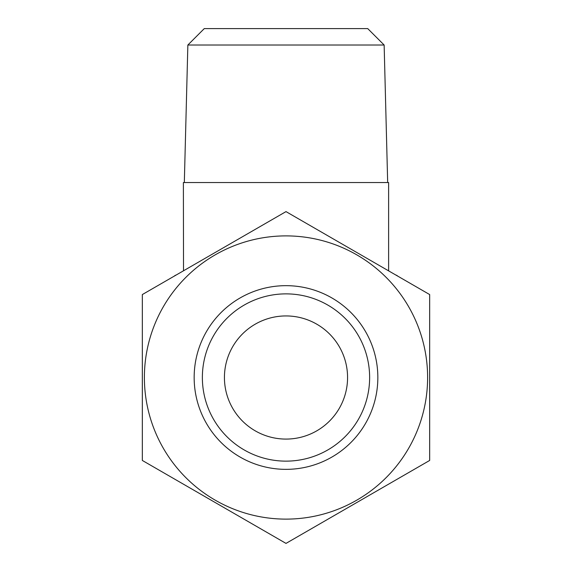 <?xml version="1.0" encoding="UTF-8"?>
<svg xmlns="http://www.w3.org/2000/svg" width="572" height="572" viewBox="0 0 572 572"><rect width="100%" height="100%" fill="white"/><g stroke="black" fill="none" stroke-linecap="round" stroke-linejoin="round"><path stroke-width="0.86" d="M377.842 377.506A91.842 91.842 0 0 1 286 469.355A91.842 91.842 0 0 1 194.158 377.506A91.842 91.842 0 0 1 286 285.664A91.842 91.842 0 0 1 377.842 377.506M369.634 377.506A83.634 83.634 0 0 1 286 461.139A83.634 83.634 0 0 1 202.366 377.506A83.634 83.634 0 0 1 286 293.872A83.634 83.634 0 0 1 369.634 377.506M427.613 377.506A141.613 141.613 0 0 0 286 235.893A141.613 141.613 0 0 0 144.387 377.506A141.613 141.613 0 0 0 286 519.119A141.613 141.613 0 0 0 427.613 377.506M429.665 377.506L429.665 294.559L286 211.611L142.335 294.559L142.335 460.453L286 543.4L429.665 460.453L429.665 377.506M384.141 45.016L367.724 28.6L204.275 28.6L187.859 45.016L384.141 45.016L387.673 182.532M187.859 45.016L184.327 182.532M388.624 270.863A4.104 4.104 0 0 1 388.617 270.785L388.617 182.532L183.383 182.532L183.519 270.785M224.431 377.506A61.569 61.569 0 0 1 286 315.937A61.569 61.569 0 0 1 347.569 377.506A61.569 61.569 0 0 1 286 439.082A61.569 61.569 0 0 1 224.431 377.506M397.683 276.097A4.104 4.104 0 0 0 395.831 275.025A4.104 4.104 0 0 1 397.683 276.097M176.169 275.025A4.104 4.104 0 0 0 174.317 276.097A4.104 4.104 0 0 1 176.169 275.025M429.665 356.535L429.665 294.559M142.335 294.559L142.335 315.015"/></g></svg>

